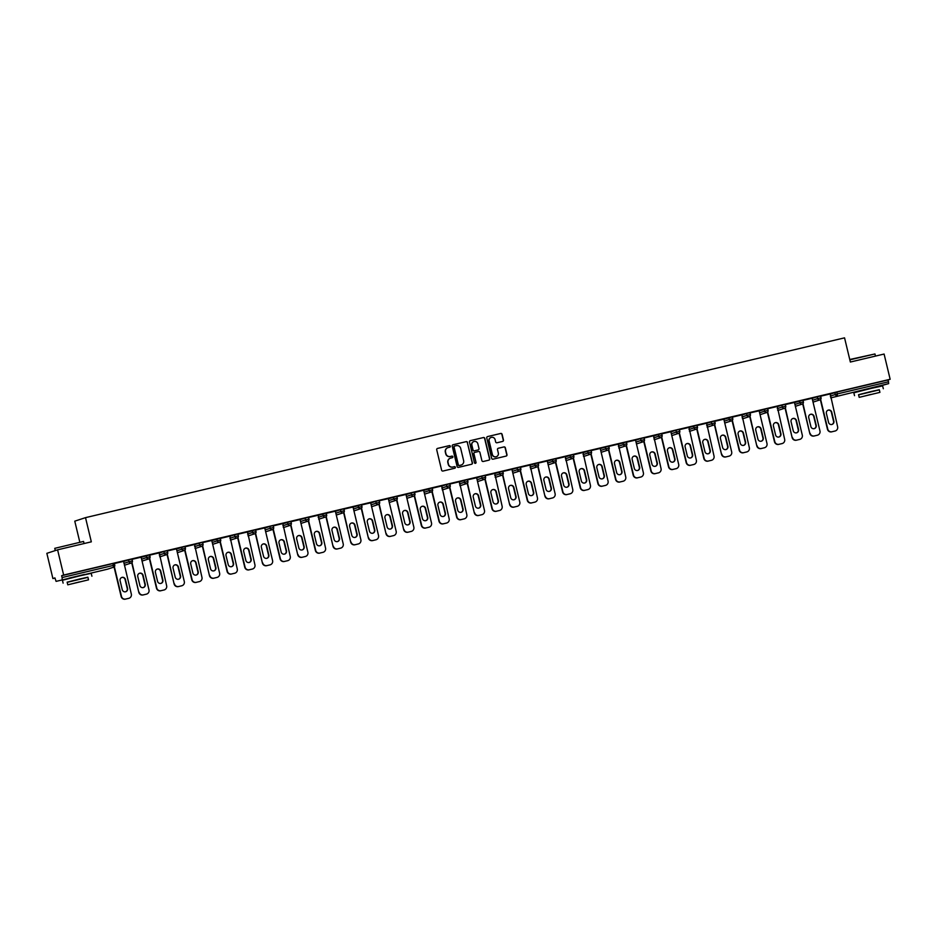 <?xml version="1.0" encoding="UTF-8"?>
<svg xmlns="http://www.w3.org/2000/svg" width="937" height="937" viewBox="0 0 937 937"><rect width="100%" height="100%" fill="white"/><g stroke="black" fill="none" stroke-linecap="round" stroke-linejoin="round"><path stroke-width="1.41" d="M450.334 446.223A0.82 0.796 71.9 0 0 449.362 445.614L437.567 448.413A1.16 1.136 71.9 0 0 436.724 449.807L441.608 470.163A1.16 1.136 71.9 0 0 442.99 471.03L454.796 468.231A0.82 0.796 71.9 0 0 455.382 467.258A0.82 0.796 71.9 0 0 454.41 466.649L452.887 467.013A3.725 3.654 71.9 0 1 448.46 464.237L448.062 462.538A3.725 3.654 71.9 0 1 450.744 458.076L452.266 457.713A0.82 0.796 71.9 0 0 452.864 456.741A0.82 0.796 71.9 0 0 451.892 456.132L450.357 456.495A3.725 3.654 71.9 0 1 445.942 453.719L445.532 452.021A3.725 3.654 71.9 0 1 448.214 447.558L449.748 447.207A0.82 0.796 71.9 0 0 450.334 446.223M449.69 447.218A0.82 0.796 71.9 0 0 449.151 445.684L437.368 448.483M454.738 468.242A0.82 0.796 71.9 0 0 454.199 466.72L452.887 467.013M452.22 457.724A0.82 0.796 71.9 0 0 451.681 456.202L450.357 456.495M875.943 386.946L860.271 390.706M84.529 574.416L68.858 578.176M502.642 441.421A1.16 1.136 71.9 0 0 503.474 440.027L502.103 434.323A1.16 1.136 71.9 0 0 500.721 433.456L487.615 436.56A1.16 1.136 71.9 0 0 486.772 437.954L491.656 458.31A1.16 1.136 71.9 0 0 493.038 459.177L506.156 456.073A1.16 1.136 71.9 0 0 506.987 454.679L505.336 447.781A1.16 1.136 71.9 0 0 503.954 446.914L498.343 448.237A1.16 1.136 71.9 0 0 497.5 449.631L498.32 453.051A3.116 3.057 71.9 0 1 496.317 456.717A3.116 3.057 71.9 0 1 492.382 454.457L489.161 441.058A3.116 3.057 71.9 0 1 491.164 437.403A3.116 3.057 71.9 0 1 495.111 439.652L495.638 441.889A1.16 1.136 71.9 0 0 497.032 442.756L502.642 441.421A1.16 1.136 71.9 0 0 503.263 440.097L501.892 434.393A1.16 1.136 71.9 0 0 500.51 433.526L487.615 436.56M107.368 569.227A1.78 1.78 0 0 0 107.509 569.192A1.78 1.745 71.9 0 1 107.368 569.227L56.091 581.373L54.92 577.906L52.905 578.562L46.85 553.334L57.59 549.82L91.322 541.832L85.513 517.646L844.553 337.847L850.363 362.033L884.095 354.045L890.15 379.274L63.646 575.049L61.643 575.705L62.088 577.555L113.354 565.409L112.92 563.559L61.643 575.705M57.59 549.82L63.646 575.049M467.551 442.51A1.16 1.136 71.9 0 0 466.169 441.643L453.063 444.747A1.16 1.136 71.9 0 0 452.22 446.141L457.104 466.485A1.16 1.136 71.9 0 0 458.486 467.364L471.604 464.248A1.16 1.136 71.9 0 0 472.435 462.855L467.34 442.58A1.16 1.136 71.9 0 0 465.958 441.714L453.063 444.747M470.339 440.648L483.445 437.544A1.16 1.136 71.9 0 1 484.827 438.411L489.711 458.767A1.16 1.136 71.9 0 1 488.88 460.161L483.269 461.484A1.16 1.136 71.9 0 1 481.887 460.617L479.896 452.372A1.16 1.136 71.9 0 0 478.514 451.505L474.801 452.384A1.16 1.136 71.9 0 0 473.958 453.777L476.019 462.374A0.82 0.796 71.9 0 1 475.492 463.323A0.82 0.796 71.9 0 1 474.462 462.737L469.496 442.041A1.16 1.136 71.9 0 1 470.339 440.648L470.163 440.706M85.513 517.646L74.773 521.159L79.739 541.832M62.182 579.382L62.088 577.555M890.15 379.274L888.135 379.93L888.674 383.608L875.99 387.157L882.595 385.599M54.955 578.082L52.905 578.562M125.371 599.153A3.549 3.49 -108.1 0 1 121.154 596.506L121.47 596.4A3.549 3.49 71.9 0 0 125.699 599.048L128.756 598.333A3.549 3.49 71.9 0 0 131.321 594.07L123.59 561.322M123.602 561.345L114.384 563.5M829.807 394.231L836.87 392.076L837.315 393.915L888.581 381.769M888.135 379.93L836.87 392.076M112.92 563.559L114.326 563.254L114.736 565.093M817.193 396.761L820.613 395.953L821.023 397.803A1.78 1.745 71.9 0 1 819.887 399.9A1.78 1.78 0 0 0 821.058 397.792L817.626 398.612L817.193 396.761L812.145 398.412M794.494 402.594L802.962 400.134L803.372 401.973A1.78 1.745 71.9 0 1 802.224 404.081A1.78 1.78 0 0 0 803.396 401.973L803.372 401.985M781.88 405.135L785.3 404.315L785.71 406.166A1.78 1.745 71.9 0 1 784.562 408.263A1.78 1.78 0 0 0 785.745 406.154L782.313 406.974L781.88 405.135L776.832 406.775M759.181 410.956L767.649 408.497L768.047 410.336A1.78 1.745 71.9 0 1 766.911 412.444A1.78 1.78 0 0 0 768.082 410.336L768.059 410.347M746.555 413.498L749.987 412.678L750.396 414.529A1.78 1.745 71.9 0 1 749.249 416.625A1.78 1.78 0 0 0 750.432 414.517L747 415.337L746.555 413.498L741.518 415.15M723.856 419.331L732.324 416.86L732.734 418.71A1.78 1.745 71.9 0 1 731.598 420.807A1.78 1.78 0 0 0 732.769 418.698L732.746 418.722M711.242 421.861L714.673 421.041L715.083 422.903A1.78 1.745 71.9 0 1 713.935 424.988A1.78 1.78 0 0 0 715.118 422.892L711.687 423.7L711.242 421.861L706.205 423.512M688.543 427.694L697.011 425.222L697.421 427.073A1.78 1.745 71.9 0 1 696.285 429.169A1.78 1.78 0 0 0 697.456 427.073L697.421 427.085M675.928 430.224L679.36 429.404L679.77 431.266A1.78 1.745 71.9 0 1 678.622 433.351A1.78 1.78 0 0 0 679.793 431.254L676.373 432.074L675.928 430.224L670.892 431.875M653.23 436.056L661.698 433.597L662.108 435.436M640.615 438.586L644.047 437.778L644.457 439.629A1.78 1.745 71.9 0 1 643.309 441.725A1.78 1.78 0 0 0 644.48 439.617L641.06 440.437L640.615 438.586L635.579 440.238M617.916 444.419L626.384 441.959L626.794 443.798A1.78 1.745 71.9 0 1 625.647 445.907A1.78 1.78 0 0 0 626.83 443.798L626.794 443.81M600.254 448.6L608.722 446.141L609.132 447.98M582.603 452.794L591.071 450.322L591.481 452.173A1.78 1.745 71.9 0 1 590.333 454.269A1.78 1.78 0 0 0 591.516 452.161L591.481 452.173M564.941 456.975L573.409 454.504L573.819 456.354A1.78 1.745 71.9 0 1 572.683 458.451A1.78 1.78 0 0 0 573.854 456.342L573.819 456.366M547.29 461.156L555.758 458.685L556.168 460.535A1.78 1.745 71.9 0 1 555.02 462.632A1.78 1.78 0 0 0 556.203 460.535L556.168 460.547M529.628 465.338L538.096 462.866L538.506 464.717M517.013 467.868L520.445 467.048L520.855 468.91A1.78 1.745 71.9 0 1 519.707 470.995A1.78 1.78 0 0 0 520.878 468.898L517.458 469.718L517.013 467.868L511.977 469.519M494.314 473.7L502.782 471.241L503.192 473.08A1.78 1.745 71.9 0 1 502.045 475.188A1.78 1.78 0 0 0 503.228 473.08L503.192 473.091M481.7 476.23L485.12 475.422L485.542 477.273A1.78 1.745 71.9 0 1 484.394 479.369A1.78 1.78 0 0 0 485.565 477.261L482.145 478.081L481.7 476.23L476.652 477.882M459.001 482.063L467.469 479.603L467.879 481.442A1.78 1.745 71.9 0 1 466.731 483.551A1.78 1.78 0 0 0 467.914 481.442L467.879 481.454M446.387 484.605L449.807 483.785L450.228 485.635A1.78 1.745 71.9 0 1 449.081 487.732A1.78 1.78 0 0 0 450.252 485.624L446.832 486.444L446.387 484.605L441.339 486.244M423.688 490.438L432.156 487.966L432.566 489.817A1.78 1.745 71.9 0 1 431.418 491.913A1.78 1.78 0 0 0 432.601 489.805L432.566 489.817M411.074 492.967L414.494 492.148L414.904 494.01A1.78 1.745 71.9 0 1 413.767 496.095A1.78 1.78 0 0 0 414.939 493.986L411.507 494.806L411.074 492.967L406.026 494.619M388.375 498.8L396.843 496.329L397.253 498.179A1.78 1.745 71.9 0 1 396.105 500.276A1.78 1.78 0 0 0 397.276 498.179L397.253 498.191M375.76 501.33L379.18 500.51L379.59 502.373A1.78 1.745 71.9 0 1 378.443 504.457A1.78 1.78 0 0 0 379.626 502.361L376.194 503.169L375.76 501.33L370.712 502.982M353.062 507.163L361.53 504.692L361.928 506.542A1.78 1.745 71.9 0 1 360.792 508.639A1.78 1.78 0 0 0 361.963 506.542L361.94 506.554M340.436 509.693L343.867 508.873L344.277 510.735A1.78 1.745 71.9 0 1 343.129 512.832A1.78 1.78 0 0 0 344.312 510.724L340.881 511.543L340.436 509.693L335.399 511.344M317.737 515.526L326.205 513.066L326.615 514.905M305.122 518.056L308.554 517.247L308.964 519.098A1.78 1.745 71.9 0 1 307.816 521.195A1.78 1.78 0 0 0 308.999 519.086L305.567 519.906L305.122 518.056L300.086 519.707M282.424 523.888L290.892 521.429L291.302 523.268A1.78 1.745 71.9 0 1 290.165 525.376A1.78 1.78 0 0 0 291.337 523.268L291.302 523.279M269.809 526.43L273.241 525.61L273.651 527.461A1.78 1.745 71.9 0 1 272.503 529.557A1.78 1.78 0 0 0 273.674 527.449L270.254 528.269L269.809 526.43L264.773 528.081M247.11 532.263L255.578 529.792L255.988 531.642A1.78 1.745 71.9 0 1 254.852 533.739A1.78 1.78 0 0 0 256.024 531.63L255.988 531.642M234.496 534.793L237.928 533.973L238.338 535.835A1.78 1.745 71.9 0 1 237.19 537.92A1.78 1.78 0 0 0 238.361 535.823L234.941 536.632L234.496 534.793L229.46 536.444M211.797 540.626L220.265 538.154L220.675 540.005A1.78 1.745 71.9 0 1 219.527 542.101A1.78 1.78 0 0 0 220.71 540.005L220.675 540.017M199.183 543.155L202.603 542.336L203.024 544.198A1.78 1.745 71.9 0 1 201.877 546.283A1.78 1.78 0 0 0 203.048 544.186L199.628 544.994L199.183 543.155L194.135 544.807M176.484 548.988L184.952 546.517L185.362 548.368A1.78 1.745 71.9 0 1 184.214 550.464A1.78 1.78 0 0 0 185.397 548.368L185.362 548.379M163.87 551.518L167.29 550.71L167.7 552.561A1.78 1.745 71.9 0 1 166.563 554.657A1.78 1.78 0 0 0 167.735 552.549L164.315 553.369L163.87 551.518L158.821 553.17M141.171 557.351L149.639 554.891L150.049 556.73A1.78 1.745 71.9 0 1 148.901 558.839A1.78 1.78 0 0 0 150.084 556.73L150.049 556.742M128.556 559.893L131.976 559.073L132.386 560.923A1.78 1.745 71.9 0 1 131.25 563.02A1.78 1.78 0 0 0 132.422 560.912L128.99 561.731L128.556 559.893L123.508 561.532M141.136 557.199L132.035 559.319M160.695 590.79A3.549 3.49 -108.1 0 1 156.467 588.143L156.784 588.038A3.549 3.49 71.9 0 0 161.012 590.685L164.069 589.959A3.549 3.49 71.9 0 0 166.634 585.707L159.231 552.877L149.697 555.137M176.449 548.836L167.348 550.956M196.009 582.427A3.549 3.49 -108.1 0 1 191.78 579.78L192.097 579.675A3.549 3.49 71.9 0 0 196.325 582.322L199.382 581.596A3.549 3.49 71.9 0 0 201.947 577.333L194.545 544.514L185.011 546.775M211.762 540.462L202.673 542.593M231.322 574.065A3.549 3.49 -108.1 0 1 227.094 571.406L227.422 571.301A3.549 3.49 71.9 0 0 231.638 573.959L234.695 573.233A3.549 3.49 71.9 0 0 237.26 568.97L229.858 536.151L220.324 538.412M248.973 569.883A3.549 3.49 -108.1 0 1 244.756 567.225L245.072 567.119A3.549 3.49 71.9 0 0 249.301 569.778L252.358 569.052A3.549 3.49 71.9 0 0 254.923 564.788L247.52 531.97L237.986 534.231M264.726 527.918L255.637 530.037M284.298 561.509A3.549 3.49 -108.1 0 1 280.069 558.862L280.386 558.757A3.549 3.49 71.9 0 0 284.614 561.404L287.671 560.689A3.549 3.49 71.9 0 0 290.236 556.426L282.833 523.596L273.299 525.856M300.051 519.555L290.95 521.675M319.611 553.146A3.549 3.49 -108.1 0 1 315.382 550.499L315.699 550.394A3.549 3.49 71.9 0 0 319.927 553.041L322.984 552.315A3.549 3.49 71.9 0 0 325.549 548.063L318.147 515.233L308.613 517.493M335.364 511.192L326.275 513.312M353.015 507.011L343.926 509.131M370.677 502.818L361.588 504.949M388.328 498.636L379.239 500.768M405.99 494.455L396.901 496.587M423.653 490.274L414.552 492.405M443.213 523.865A3.549 3.49 -108.1 0 1 438.984 521.218L439.301 521.113A3.549 3.49 71.9 0 0 443.529 523.76L446.586 523.045A3.549 3.49 71.9 0 0 449.151 518.782L441.749 485.963L432.215 488.212M460.863 519.684A3.549 3.49 -108.1 0 1 456.635 517.037L456.963 516.931A3.549 3.49 71.9 0 0 461.191 519.578L464.248 518.852A3.549 3.49 71.9 0 0 466.813 514.6L459.411 481.77L449.865 484.031M476.617 477.729L467.528 479.849M496.177 511.321A3.549 3.49 -108.1 0 1 491.96 508.674L492.276 508.568A3.549 3.49 71.9 0 0 496.505 511.215L499.562 510.489A3.549 3.49 71.9 0 0 502.127 506.238L494.724 473.408L485.19 475.668M511.93 469.367L502.841 471.487M531.49 502.958A3.549 3.49 -108.1 0 1 527.273 500.299L527.59 500.194A3.549 3.49 71.9 0 0 531.818 502.853L534.875 502.127A3.549 3.49 71.9 0 0 537.44 497.863L530.037 465.045L520.503 467.305M547.255 460.992L538.154 463.124M566.815 494.595A3.549 3.49 -108.1 0 1 562.587 491.937L562.903 491.831A3.549 3.49 71.9 0 0 567.131 494.49L570.188 493.764A3.549 3.49 71.9 0 0 572.753 489.501L565.351 456.682L555.817 458.943M584.465 490.414A3.549 3.49 -108.1 0 1 580.237 487.755L580.565 487.65A3.549 3.49 71.9 0 0 584.793 490.309L587.85 489.582A3.549 3.49 71.9 0 0 590.415 485.319L583.013 452.501L573.467 454.761M600.219 448.448L591.13 450.568M619.779 482.04A3.549 3.49 -108.1 0 1 615.562 479.393L615.878 479.287A3.549 3.49 71.9 0 0 620.107 481.934L623.164 481.22A3.549 3.49 71.9 0 0 625.729 476.956L618.326 444.126L608.792 446.387M635.532 440.085L626.443 442.205M655.092 473.677A3.549 3.49 -108.1 0 1 650.875 471.03L651.192 470.924A3.549 3.49 71.9 0 0 655.42 473.572L658.477 472.845A3.549 3.49 71.9 0 0 661.042 468.594L653.639 435.764L644.106 438.024M670.845 431.723L661.756 433.843M690.417 465.314A3.549 3.49 -108.1 0 1 686.189 462.655L686.505 462.55A3.549 3.49 71.9 0 0 690.733 465.209L693.79 464.483A3.549 3.49 71.9 0 0 696.355 460.219L688.953 427.401L679.419 429.661M708.067 461.133A3.549 3.49 -108.1 0 1 703.839 458.474L704.167 458.369A3.549 3.49 71.9 0 0 708.395 461.027L711.452 460.301A3.549 3.49 71.9 0 0 714.017 456.038L706.615 423.219L697.069 425.48M723.821 419.167L714.732 421.299M743.381 452.77A3.549 3.49 -108.1 0 1 739.152 450.111L739.48 450.006A3.549 3.49 71.9 0 0 743.709 452.665L746.766 451.939A3.549 3.49 71.9 0 0 749.331 447.675L741.928 414.857L732.394 417.117M759.134 410.804L750.045 412.924M778.694 444.396A3.549 3.49 -108.1 0 1 774.477 441.749L774.794 441.643A3.549 3.49 71.9 0 0 779.022 444.29L782.079 443.576A3.549 3.49 71.9 0 0 784.644 439.312L777.241 406.482L767.708 408.743M794.447 402.442L785.358 404.561M812.11 398.26L803.021 400.38M831.669 431.852A3.549 3.49 -108.1 0 1 827.441 429.205L827.769 429.099A3.549 3.49 71.9 0 0 831.997 431.746L835.043 431.02A3.549 3.49 71.9 0 0 837.619 426.757L830.217 393.938L820.671 396.199M447.827 447.687A3.725 3.654 71.9 0 0 445.321 452.091L445.532 452.021M450.147 456.565A3.725 3.654 71.9 0 1 445.719 453.789L445.321 452.091M450.346 458.193A3.725 3.654 71.9 0 0 447.839 462.609L448.062 462.538M452.676 467.083A3.725 3.654 71.9 0 1 448.249 464.307L447.839 462.609M471.58 464.26A1.16 1.136 71.9 0 0 472.225 462.925L467.34 442.58M454.668 446.035A0.82 0.796 71.9 0 0 454.07 447.008L458.369 464.881A0.82 0.796 71.9 0 0 459.329 465.49L460.945 465.103A3.725 3.654 71.9 0 0 463.628 460.641L460.699 448.436A3.725 3.654 71.9 0 0 456.272 445.661L454.668 446.035M454.539 446.082L454.445 446.106A0.82 0.796 71.9 0 0 453.859 447.078L454.07 447.008M461.121 465.057A3.725 3.654 71.9 0 1 460.723 465.174L459.118 465.56A0.82 0.796 71.9 0 1 458.146 464.951L453.859 447.078M470.14 440.718L483.445 437.544M488.856 460.161A1.16 1.136 71.9 0 0 489.501 458.837L484.616 438.481A1.16 1.136 71.9 0 0 483.234 437.614M474.579 452.454A1.16 1.136 71.9 0 0 473.747 453.848L476.019 462.374M475.387 463.358A0.82 0.796 71.9 0 0 475.809 462.445M477.847 443.798A3.116 3.057 71.9 0 0 473.911 441.55A3.116 3.057 71.9 0 0 471.897 445.216L473.033 449.936A1.16 1.136 71.9 0 0 474.415 450.802L478.139 449.912A1.16 1.136 71.9 0 0 478.983 448.518L477.847 443.798M473.794 441.585A3.116 3.057 71.9 0 0 471.686 445.286L471.897 445.216M478.104 449.924A1.16 1.136 71.9 0 1 477.929 449.983L474.204 450.873A1.16 1.136 71.9 0 1 472.822 450.006L471.686 445.286M491.058 437.438A3.116 3.057 71.9 0 0 488.95 441.128L489.161 441.058M496.212 456.741A3.116 3.057 71.9 0 1 492.171 454.527L488.95 441.128M506.132 456.073A1.16 1.136 71.9 0 0 506.776 454.75L505.125 447.851A1.16 1.136 71.9 0 0 503.743 446.984L498.144 448.308M121.154 596.506L114.056 566.967M129.025 598.251L128.709 598.356A3.549 3.49 -108.1 0 1 128.428 598.438M121.74 577.497A2.788 2.729 -108.1 0 1 125.101 579.558L127.256 588.541A2.788 2.729 -108.1 0 1 125.617 591.762M121.47 596.4L114.349 566.709M128.756 598.333L125.699 599.048M120.1 580.717A2.788 2.729 -108.1 0 1 121.892 577.438A2.788 2.729 -108.1 0 1 125.417 579.453L127.573 588.436A2.788 2.729 -108.1 0 1 125.781 591.715A2.788 2.729 -108.1 0 1 122.255 589.701L120.1 580.717M143.033 594.972L146.406 594.14L143.033 594.972A3.549 3.49 -108.1 0 1 138.805 592.325L131.719 562.786M146.406 594.14A3.549 3.49 71.9 0 0 146.687 594.07L146.359 594.175A3.549 3.49 -108.1 0 1 146.09 594.245M139.39 573.315A2.788 2.729 -108.1 0 1 142.752 575.377L144.907 584.36A2.788 2.729 -108.1 0 1 143.279 587.581M138.805 592.325L132 562.528M139.133 592.219A3.549 3.49 71.9 0 0 143.361 594.866M146.687 594.07A3.549 3.49 71.9 0 0 148.983 589.888L141.124 557.175M137.762 576.536A2.788 2.729 -108.1 0 1 139.554 573.257A2.788 2.729 -108.1 0 1 143.08 575.271L145.235 584.255A2.788 2.729 -108.1 0 1 143.443 587.534A2.788 2.729 -108.1 0 1 139.918 585.52L137.762 576.536M156.467 588.143L149.37 558.604M164.35 589.888L164.022 589.994A3.549 3.49 -108.1 0 1 163.752 590.064M157.053 569.134A2.788 2.729 -108.1 0 1 160.414 571.195L162.57 580.179A2.788 2.729 -108.1 0 1 160.93 583.4M156.784 588.038L149.662 558.347M164.069 589.959L161.012 590.685M155.413 572.355A2.788 2.729 -108.1 0 1 157.205 569.075A2.788 2.729 -108.1 0 1 160.731 571.09L162.897 580.073A2.788 2.729 -108.1 0 1 161.094 583.353A2.788 2.729 -108.1 0 1 157.568 581.338L155.413 572.355M178.346 586.609L181.731 585.777L178.346 586.609A3.549 3.49 -108.1 0 1 174.118 583.962L167.032 554.411M181.731 585.777A3.549 3.49 71.9 0 0 182.001 585.707L181.684 585.812A3.549 3.49 -108.1 0 1 181.403 585.883M174.704 564.952A2.788 2.729 -108.1 0 1 178.065 567.014L180.232 575.997A2.788 2.729 -108.1 0 1 178.592 579.218M174.118 583.962L167.313 554.165M174.446 583.856A3.549 3.49 71.9 0 0 178.674 586.503M182.001 585.707A3.549 3.49 71.9 0 0 184.296 581.514L176.437 548.801M173.076 568.173A2.788 2.729 -108.1 0 1 174.868 564.894A2.788 2.729 -108.1 0 1 178.393 566.908L180.548 575.892A2.788 2.729 -108.1 0 1 178.756 579.171A2.788 2.729 -108.1 0 1 175.231 577.157L173.076 568.173M191.78 579.78L184.683 550.23M199.663 581.514L199.335 581.619A3.549 3.49 -108.1 0 1 199.066 581.701M192.366 560.771A2.788 2.729 -108.1 0 1 195.728 562.832L197.883 571.816A2.788 2.729 -108.1 0 1 196.255 575.037M192.097 579.675L184.976 549.984M199.382 581.596L196.325 582.322M190.726 563.98A2.788 2.729 -108.1 0 1 192.518 560.713A2.788 2.729 -108.1 0 1 196.044 562.727L198.211 571.711A2.788 2.729 -108.1 0 1 196.407 574.99A2.788 2.729 -108.1 0 1 192.881 572.975L190.726 563.98M213.659 578.246L217.044 577.415L213.659 578.246A3.549 3.49 -108.1 0 1 209.443 575.587L202.345 546.048M217.044 577.415A3.549 3.49 71.9 0 0 217.314 577.333L216.997 577.438A3.549 3.49 -108.1 0 1 216.716 577.52M210.017 556.59A2.788 2.729 -108.1 0 1 213.39 558.651L215.545 567.635A2.788 2.729 -108.1 0 1 213.905 570.856M209.443 575.587L202.638 545.803M209.759 575.482A3.549 3.49 71.9 0 0 213.987 578.141M217.314 577.333A3.549 3.49 71.9 0 0 219.609 573.151L211.75 540.438M208.389 559.799A2.788 2.729 -108.1 0 1 210.181 556.531A2.788 2.729 -108.1 0 1 213.706 558.546L215.861 567.529A2.788 2.729 -108.1 0 1 214.069 570.809A2.788 2.729 -108.1 0 1 210.544 568.782L208.389 559.799M54.756 548.344L83.557 541.434L54.756 548.344L55.295 550.581M87.914 577.344L67.183 582.322M91.908 576.22L91.217 573.339L79.504 575.915L62.416 580.261L63.107 583.142M67.78 584.817L67.136 582.17L79.446 579.043L87.879 577.192L88.511 579.839L67.78 584.817L88.511 579.839M79.387 581.924L71.458 583.938L79.387 581.924M849.754 359.503L874.971 353.963L849.836 359.843M879.328 389.874L858.585 394.852M883.322 388.75L882.631 385.88L870.918 388.457L853.83 392.79L854.521 395.672M859.194 397.347L858.55 394.7L870.86 391.584L879.293 389.722L879.925 392.369L859.194 397.347L879.925 392.369M870.801 394.454L862.872 396.468L870.801 394.454M227.094 571.406L220.008 541.867M234.976 573.151L234.648 573.257A3.549 3.49 -108.1 0 1 234.379 573.339M227.679 552.397A2.788 2.729 -108.1 0 1 231.041 554.47L233.196 563.453A2.788 2.729 -108.1 0 1 231.568 566.674M227.422 571.301L220.289 541.621M234.695 573.233L231.638 573.959M226.04 555.618A2.788 2.729 -108.1 0 1 227.843 552.338A2.788 2.729 -108.1 0 1 231.369 554.364L233.524 563.348A2.788 2.729 -108.1 0 1 231.732 566.616A2.788 2.729 -108.1 0 1 228.206 564.601L226.04 555.618M244.756 567.225L237.658 537.686M252.627 568.97L252.311 569.075A3.549 3.49 -108.1 0 1 252.03 569.157M245.342 548.215A2.788 2.729 -108.1 0 1 248.703 550.288L250.858 559.272A2.788 2.729 -108.1 0 1 249.219 562.481M245.072 567.119L237.951 537.428M252.358 569.052L249.301 569.778M243.702 551.436A2.788 2.729 -108.1 0 1 245.494 548.157A2.788 2.729 -108.1 0 1 249.019 550.183L251.175 559.166A2.788 2.729 -108.1 0 1 249.383 562.434A2.788 2.729 -108.1 0 1 245.857 560.42L243.702 551.436M266.635 565.69L270.008 564.87L266.635 565.69A3.549 3.49 -108.1 0 1 262.407 563.043L255.321 533.504M270.008 564.87A3.549 3.49 71.9 0 0 270.289 564.788L269.961 564.894A3.549 3.49 -108.1 0 1 269.692 564.976M262.992 544.034A2.788 2.729 -108.1 0 1 266.354 546.095L268.509 555.091A2.788 2.729 -108.1 0 1 266.881 558.3M262.407 563.043L255.602 533.247M262.735 562.938A3.549 3.49 71.9 0 0 266.951 565.585M270.289 564.788A3.549 3.49 71.9 0 0 272.585 560.607L264.726 527.894M261.364 547.255A2.788 2.729 -108.1 0 1 263.156 543.975A2.788 2.729 -108.1 0 1 266.682 545.99L268.837 554.985A2.788 2.729 -108.1 0 1 267.045 558.253A2.788 2.729 -108.1 0 1 263.52 556.238L261.364 547.255M280.069 558.862L272.972 529.323M287.952 560.607L287.624 560.713A3.549 3.49 -108.1 0 1 287.343 560.794M280.655 539.853A2.788 2.729 -108.1 0 1 284.016 541.914L286.172 550.897A2.788 2.729 -108.1 0 1 284.532 554.118M280.386 558.757L273.264 529.065M287.671 560.689L284.614 561.404M279.015 543.073A2.788 2.729 -108.1 0 1 280.807 539.794A2.788 2.729 -108.1 0 1 284.333 541.809L286.488 550.792A2.788 2.729 -108.1 0 1 284.696 554.072A2.788 2.729 -108.1 0 1 281.17 552.057L279.015 543.073M301.948 557.328L305.333 556.496L301.948 557.328A3.549 3.49 -108.1 0 1 297.72 554.681L290.634 525.142M305.333 556.496A3.549 3.49 71.9 0 0 305.603 556.426L305.286 556.531A3.549 3.49 -108.1 0 1 305.005 556.601M298.306 535.671A2.788 2.729 -108.1 0 1 301.667 537.733L303.834 546.716A2.788 2.729 -108.1 0 1 302.194 549.937M297.72 554.681L290.915 524.884M298.048 554.575A3.549 3.49 71.9 0 0 302.276 557.222M305.603 556.426A3.549 3.49 71.9 0 0 307.898 552.244L300.039 519.531M296.678 538.892A2.788 2.729 -108.1 0 1 298.47 535.613A2.788 2.729 -108.1 0 1 301.995 537.627L304.15 546.611A2.788 2.729 -108.1 0 1 302.358 549.89A2.788 2.729 -108.1 0 1 298.833 547.876L296.678 538.892M315.382 550.499L308.285 520.96M323.265 552.244L322.937 552.35A3.549 3.49 -108.1 0 1 322.668 552.42M315.968 531.49A2.788 2.729 -108.1 0 1 319.33 533.551L321.485 542.535A2.788 2.729 -108.1 0 1 319.857 545.756M315.699 550.394L308.578 520.703M322.984 552.315L319.927 553.041M314.328 534.711A2.788 2.729 -108.1 0 1 316.12 531.431A2.788 2.729 -108.1 0 1 319.646 533.446L321.813 542.429A2.788 2.729 -108.1 0 1 320.009 545.709A2.788 2.729 -108.1 0 1 316.483 543.694L314.328 534.711M337.261 548.965L340.646 548.133L337.261 548.965A3.549 3.49 -108.1 0 1 333.033 546.318L325.947 516.767M340.646 548.133A3.549 3.49 71.9 0 0 340.916 548.063L340.599 548.168A3.549 3.49 -108.1 0 1 340.318 548.239M333.619 527.308A2.788 2.729 -108.1 0 1 336.98 529.37L339.147 538.353A2.788 2.729 -108.1 0 1 337.507 541.574M333.033 546.318L326.228 516.521M333.361 546.212A3.549 3.49 71.9 0 0 337.589 548.859M340.916 548.063A3.549 3.49 71.9 0 0 343.211 543.882L335.352 511.157M331.991 530.529A2.788 2.729 -108.1 0 1 333.783 527.25A2.788 2.729 -108.1 0 1 337.308 529.264L339.463 538.248A2.788 2.729 -108.1 0 1 337.671 541.527A2.788 2.729 -108.1 0 1 334.146 539.513L331.991 530.529M354.924 544.784L358.297 543.952L354.924 544.784A3.549 3.49 -108.1 0 1 350.696 542.136L343.61 512.586M358.297 543.952A3.549 3.49 71.9 0 0 358.578 543.882L358.25 543.987A3.549 3.49 -108.1 0 1 357.981 544.057M351.281 523.127A2.788 2.729 -108.1 0 1 354.643 525.188L356.798 534.172A2.788 2.729 -108.1 0 1 355.17 537.393M350.696 542.136L343.891 512.34M351.024 542.031A3.549 3.49 71.9 0 0 355.24 544.678M358.578 543.882A3.549 3.49 71.9 0 0 360.862 539.689L353.015 506.976M349.642 526.336A2.788 2.729 -108.1 0 1 351.445 523.069A2.788 2.729 -108.1 0 1 354.971 525.083L357.126 534.067A2.788 2.729 -108.1 0 1 355.334 537.346A2.788 2.729 -108.1 0 1 351.808 535.332L349.642 526.336M372.575 540.602L375.96 539.771L372.575 540.602A3.549 3.49 -108.1 0 1 368.358 537.943L361.26 508.404M375.96 539.771A3.549 3.49 71.9 0 0 376.229 539.689L375.913 539.794A3.549 3.49 -108.1 0 1 375.632 539.876M368.932 518.946A2.788 2.729 -108.1 0 1 372.305 521.007L374.46 529.991A2.788 2.729 -108.1 0 1 372.821 533.212M368.358 537.943L361.553 508.159M368.674 537.838A3.549 3.49 71.9 0 0 372.903 540.497M376.229 539.689A3.549 3.49 71.9 0 0 378.525 535.507L370.665 502.794M367.304 522.155A2.788 2.729 -108.1 0 1 369.096 518.887A2.788 2.729 -108.1 0 1 372.621 520.902L374.777 529.885A2.788 2.729 -108.1 0 1 372.985 533.165A2.788 2.729 -108.1 0 1 369.459 531.138L367.304 522.155M390.237 536.421L393.61 535.589L390.237 536.421A3.549 3.49 -108.1 0 1 386.009 533.762L378.923 504.223M393.61 535.589A3.549 3.49 71.9 0 0 393.891 535.507L393.563 535.613A3.549 3.49 -108.1 0 1 393.294 535.695M386.594 514.753A2.788 2.729 -108.1 0 1 389.956 516.826L392.111 525.809A2.788 2.729 -108.1 0 1 390.483 529.03M386.009 533.762L379.204 503.977M386.337 533.657A3.549 3.49 71.9 0 0 390.553 536.315M393.891 535.507A3.549 3.49 71.9 0 0 396.175 531.326L388.328 498.613M384.955 517.974A2.788 2.729 -108.1 0 1 386.758 514.694A2.788 2.729 -108.1 0 1 390.284 516.72L392.439 525.704A2.788 2.729 -108.1 0 1 390.647 528.983A2.788 2.729 -108.1 0 1 387.122 526.957L384.955 517.974M407.888 532.239L411.273 531.408L407.888 532.239A3.549 3.49 -108.1 0 1 403.671 529.581L396.574 500.042M411.273 531.408A3.549 3.49 71.9 0 0 411.542 531.326L411.226 531.431A3.549 3.49 -108.1 0 1 410.945 531.513M404.257 510.571A2.788 2.729 -108.1 0 1 407.618 512.644L409.774 521.628A2.788 2.729 -108.1 0 1 408.134 524.837M403.671 529.581L396.866 499.784M403.988 529.475A3.549 3.49 71.9 0 0 408.216 532.134M411.542 531.326A3.549 3.49 71.9 0 0 413.838 527.144L405.979 494.431M402.617 513.792A2.788 2.729 -108.1 0 1 404.409 510.513A2.788 2.729 -108.1 0 1 407.935 512.539L410.09 521.522A2.788 2.729 -108.1 0 1 408.298 524.79A2.788 2.729 -108.1 0 1 404.772 522.776L402.617 513.792M425.55 528.058A3.549 3.49 -108.1 0 1 421.322 525.399L421.65 525.294A3.549 3.49 71.9 0 0 425.878 527.953L428.935 527.226A3.549 3.49 -108.1 0 1 428.607 527.332M421.322 525.399L414.236 495.86M421.908 506.39A2.788 2.729 -108.1 0 1 425.269 508.451L427.424 517.447A2.788 2.729 -108.1 0 1 425.796 520.656M421.65 525.294L414.517 495.603M428.888 527.25L429.205 527.144A3.549 3.49 71.9 0 1 428.935 527.226L425.878 527.953M429.205 527.144A3.549 3.49 71.9 0 0 431.5 522.963L423.641 490.25M420.28 509.611A2.788 2.729 -108.1 0 1 422.072 506.331A2.788 2.729 -108.1 0 1 425.597 508.346L427.752 517.341A2.788 2.729 -108.1 0 1 425.96 520.609A2.788 2.729 -108.1 0 1 422.435 518.594L420.28 509.611M438.984 521.218L431.887 491.679M446.867 522.963L446.539 523.069A3.549 3.49 -108.1 0 1 446.27 523.151M439.57 502.209A2.788 2.729 -108.1 0 1 442.932 504.27L445.087 513.253A2.788 2.729 -108.1 0 1 443.447 516.474M439.301 521.113L432.18 491.421M446.586 523.045L443.529 523.76M437.93 505.43A2.788 2.729 -108.1 0 1 439.722 502.15A2.788 2.729 -108.1 0 1 443.248 504.165L445.415 513.148A2.788 2.729 -108.1 0 1 443.611 516.428A2.788 2.729 -108.1 0 1 440.085 514.413L437.93 505.43M456.635 517.037L449.549 487.498M461.191 519.578L464.248 518.852A3.549 3.49 -108.1 0 1 463.92 518.957M457.221 498.027A2.788 2.729 -108.1 0 1 460.582 500.089L462.749 509.072A2.788 2.729 -108.1 0 1 461.109 512.293M456.963 516.931L449.83 487.24M455.593 501.248A2.788 2.729 -108.1 0 1 457.385 497.969A2.788 2.729 -108.1 0 1 460.91 499.983L463.065 508.967A2.788 2.729 -108.1 0 1 461.273 512.246A2.788 2.729 -108.1 0 1 457.748 510.232L455.593 501.248M478.526 515.502L481.899 514.671L478.526 515.502A3.549 3.49 -108.1 0 1 474.298 512.855L467.2 483.316M481.899 514.671A3.549 3.49 71.9 0 0 482.18 514.6L481.852 514.706A3.549 3.49 -108.1 0 1 481.583 514.776M474.883 493.846A2.788 2.729 -108.1 0 1 478.245 495.907L480.4 504.891A2.788 2.729 -108.1 0 1 478.772 508.112M474.298 512.855L467.493 483.059M474.626 512.75A3.549 3.49 71.9 0 0 478.842 515.397M482.18 514.6A3.549 3.49 71.9 0 0 484.464 510.419L476.617 477.694M473.244 497.067A2.788 2.729 -108.1 0 1 475.036 493.787A2.788 2.729 -108.1 0 1 478.573 495.802L480.728 504.785A2.788 2.729 -108.1 0 1 478.924 508.065A2.788 2.729 -108.1 0 1 475.399 506.05L473.244 497.067M491.96 508.674L484.862 479.123M499.831 510.419L499.515 510.524A3.549 3.49 -108.1 0 1 499.234 510.595M492.534 489.664A2.788 2.729 -108.1 0 1 495.907 491.726L498.062 500.709A2.788 2.729 -108.1 0 1 496.423 503.93M492.276 508.568L485.155 478.877M499.562 510.489L496.505 511.215M490.906 492.885A2.788 2.729 -108.1 0 1 492.698 489.606A2.788 2.729 -108.1 0 1 496.223 491.62L498.379 500.604A2.788 2.729 -108.1 0 1 496.587 503.883A2.788 2.729 -108.1 0 1 493.061 501.869L490.906 492.885M513.839 507.14L517.212 506.308L513.839 507.14A3.549 3.49 -108.1 0 1 509.611 504.493L502.525 474.942M517.212 506.308A3.549 3.49 71.9 0 0 517.493 506.238L517.165 506.343A3.549 3.49 -108.1 0 1 516.896 506.413M510.196 485.483A2.788 2.729 -108.1 0 1 513.558 487.545L515.713 496.528A2.788 2.729 -108.1 0 1 514.085 499.749M509.611 504.493L502.806 474.696M509.939 504.387A3.549 3.49 71.9 0 0 514.155 507.034M517.493 506.238A3.549 3.49 71.9 0 0 519.777 502.045L511.93 469.332M508.557 488.692A2.788 2.729 -108.1 0 1 510.36 485.425A2.788 2.729 -108.1 0 1 513.886 487.439L516.041 496.423A2.788 2.729 -108.1 0 1 514.249 499.702A2.788 2.729 -108.1 0 1 510.724 497.688L508.557 488.692M527.273 500.299L520.176 470.761M535.144 502.045L534.828 502.15A3.549 3.49 -108.1 0 1 534.547 502.232M527.859 481.302A2.788 2.729 -108.1 0 1 531.22 483.363L533.376 492.347A2.788 2.729 -108.1 0 1 531.736 495.568M527.59 500.194L520.468 470.515M534.875 502.127L531.818 502.853M526.219 484.511A2.788 2.729 -108.1 0 1 528.011 481.243A2.788 2.729 -108.1 0 1 531.537 483.258L533.692 492.241A2.788 2.729 -108.1 0 1 531.9 495.521A2.788 2.729 -108.1 0 1 528.374 493.506L526.219 484.511M549.152 498.777L552.525 497.945L549.152 498.777A3.549 3.49 -108.1 0 1 544.924 496.118L537.838 466.579M552.525 497.945A3.549 3.49 71.9 0 0 552.807 497.863L552.479 497.969A3.549 3.49 -108.1 0 1 552.209 498.051M545.51 477.109A2.788 2.729 -108.1 0 1 548.871 479.182L551.026 488.165A2.788 2.729 -108.1 0 1 549.398 491.386M544.924 496.118L538.119 466.333M545.252 496.013A3.549 3.49 71.9 0 0 549.48 498.671M552.807 497.863A3.549 3.49 71.9 0 0 555.102 493.682L547.243 460.969M543.882 480.33A2.788 2.729 -108.1 0 1 545.674 477.062A2.788 2.729 -108.1 0 1 549.199 479.076L551.354 488.06A2.788 2.729 -108.1 0 1 549.562 491.339A2.788 2.729 -108.1 0 1 546.037 489.313L543.882 480.33M562.587 491.937L555.489 462.398M570.469 493.682L570.141 493.787A3.549 3.49 -108.1 0 1 569.872 493.869M563.172 472.927A2.788 2.729 -108.1 0 1 566.534 475L568.689 483.984A2.788 2.729 -108.1 0 1 567.049 487.193M562.903 491.831L555.782 462.152M570.188 493.764L567.131 494.49M561.532 476.148A2.788 2.729 -108.1 0 1 563.324 472.869A2.788 2.729 -108.1 0 1 566.85 474.895L569.005 483.879A2.788 2.729 -108.1 0 1 567.213 487.146A2.788 2.729 -108.1 0 1 563.687 485.132L561.532 476.148M580.237 487.755L573.151 458.216M588.12 489.501L587.804 489.606A3.549 3.49 -108.1 0 1 587.522 489.688M580.823 468.746A2.788 2.729 -108.1 0 1 584.184 470.807L586.351 479.803A2.788 2.729 -108.1 0 1 584.711 483.012M580.565 487.65L573.432 457.959M587.85 489.582L584.793 490.309M579.195 471.967A2.788 2.729 -108.1 0 1 580.987 468.687A2.788 2.729 -108.1 0 1 584.512 470.702L586.667 479.697A2.788 2.729 -108.1 0 1 584.875 482.965A2.788 2.729 -108.1 0 1 581.35 480.95L579.195 471.967M602.128 486.221A3.549 3.49 -108.1 0 1 597.9 483.574L598.216 483.469A3.549 3.49 71.9 0 0 602.444 486.116L605.501 485.401A3.549 3.49 -108.1 0 1 605.185 485.507M597.9 483.574L590.802 454.035M598.485 464.565A2.788 2.729 -108.1 0 1 601.847 466.626L604.002 475.609A2.788 2.729 -108.1 0 1 602.374 478.83M598.216 483.469L591.095 453.777M605.454 485.425L605.782 485.319A3.549 3.49 71.9 0 1 605.501 485.401L602.444 486.116M605.782 485.319A3.549 3.49 71.9 0 0 608.066 481.138L600.219 448.425M596.846 467.786A2.788 2.729 -108.1 0 1 598.638 464.506A2.788 2.729 -108.1 0 1 602.163 466.521L604.33 475.504A2.788 2.729 -108.1 0 1 602.526 478.784A2.788 2.729 -108.1 0 1 599.001 476.769L596.846 467.786M615.562 479.393L608.464 449.854M623.433 481.138L623.117 481.243A3.549 3.49 -108.1 0 1 622.836 481.325M616.136 460.383A2.788 2.729 -108.1 0 1 619.498 462.445L621.664 471.428A2.788 2.729 -108.1 0 1 620.025 474.649M615.878 479.287L608.757 449.596M623.164 481.22L620.107 481.934M614.508 463.604A2.788 2.729 -108.1 0 1 616.3 460.325A2.788 2.729 -108.1 0 1 619.826 462.339L621.981 471.323A2.788 2.729 -108.1 0 1 620.189 474.602A2.788 2.729 -108.1 0 1 616.663 472.588L614.508 463.604M637.441 477.858A3.549 3.49 -108.1 0 1 633.213 475.211L633.541 475.106A3.549 3.49 71.9 0 0 637.757 477.753L640.814 477.027A3.549 3.49 -108.1 0 1 640.498 477.132M633.213 475.211L626.127 445.672M633.799 456.202A2.788 2.729 -108.1 0 1 637.16 458.263L639.315 467.247A2.788 2.729 -108.1 0 1 637.687 470.468M633.541 475.106L626.408 445.415M640.767 477.062L641.095 476.956A3.549 3.49 71.9 0 1 640.814 477.027L637.757 477.753M641.095 476.956A3.549 3.49 71.9 0 0 643.379 472.775L635.532 440.05M632.159 459.423A2.788 2.729 -108.1 0 1 633.962 456.143A2.788 2.729 -108.1 0 1 637.488 458.158L639.643 467.141A2.788 2.729 -108.1 0 1 637.851 470.421A2.788 2.729 -108.1 0 1 634.326 468.406L632.159 459.423M650.875 471.03L643.778 441.491M658.746 472.775L658.43 472.88A3.549 3.49 -108.1 0 1 658.149 472.951M651.461 452.021A2.788 2.729 -108.1 0 1 654.822 454.082L656.978 463.065A2.788 2.729 -108.1 0 1 655.338 466.286M651.192 470.924L644.07 441.233M658.477 472.845L655.42 473.572M649.821 455.241A2.788 2.729 -108.1 0 1 651.613 451.962A2.788 2.729 -108.1 0 1 655.139 453.976L657.294 462.96A2.788 2.729 -108.1 0 1 655.502 466.239A2.788 2.729 -108.1 0 1 651.976 464.225L649.821 455.241M672.754 469.496A3.549 3.49 -108.1 0 1 668.526 466.849L668.854 466.743A3.549 3.49 71.9 0 0 673.071 469.39L676.127 468.664A3.549 3.49 -108.1 0 1 675.811 468.769M668.526 466.849L661.44 437.298M669.112 447.839A2.788 2.729 -108.1 0 1 672.473 449.901L674.628 458.884A2.788 2.729 -108.1 0 1 673 462.105M668.854 466.743L661.721 437.052M676.081 468.699L676.409 468.594A3.549 3.49 71.9 0 1 676.127 468.664L673.071 469.39M676.409 468.594A3.549 3.49 71.9 0 0 678.693 464.401L670.845 431.688M667.484 451.048A2.788 2.729 -108.1 0 1 669.276 447.781A2.788 2.729 -108.1 0 1 672.801 449.795L674.956 458.779A2.788 2.729 -108.1 0 1 673.164 462.058A2.788 2.729 -108.1 0 1 669.639 460.044L667.484 451.048M686.189 462.655L679.091 433.117M694.059 464.401L693.743 464.506A3.549 3.49 -108.1 0 1 693.462 464.588M686.774 443.658A2.788 2.729 -108.1 0 1 690.136 445.719L692.291 454.703A2.788 2.729 -108.1 0 1 690.651 457.924M686.505 462.55L679.384 432.871M693.79 464.483L690.733 465.209M685.134 446.867A2.788 2.729 -108.1 0 1 686.926 443.599A2.788 2.729 -108.1 0 1 690.452 445.614L692.607 454.597A2.788 2.729 -108.1 0 1 690.815 457.877A2.788 2.729 -108.1 0 1 687.289 455.862L685.134 446.867M703.839 458.474L696.753 428.935M711.722 460.219L711.406 460.325A3.549 3.49 -108.1 0 1 711.124 460.407M704.425 439.465A2.788 2.729 -108.1 0 1 707.786 441.538L709.941 450.521A2.788 2.729 -108.1 0 1 708.313 453.742M704.167 458.369L697.034 428.689M711.452 460.301L708.395 461.027M702.797 442.686A2.788 2.729 -108.1 0 1 704.589 439.418A2.788 2.729 -108.1 0 1 708.114 441.432L710.269 450.416A2.788 2.729 -108.1 0 1 708.477 453.695A2.788 2.729 -108.1 0 1 704.952 451.669L702.797 442.686M725.73 456.951L729.103 456.12L725.73 456.951A3.549 3.49 -108.1 0 1 721.502 454.293L714.404 424.754M729.103 456.12A3.549 3.49 71.9 0 0 729.384 456.038L729.056 456.143A3.549 3.49 -108.1 0 1 728.787 456.225M722.087 435.283A2.788 2.729 -108.1 0 1 725.449 437.356L727.604 446.34A2.788 2.729 -108.1 0 1 725.964 449.561M721.502 454.293L714.697 424.508M721.818 454.187A3.549 3.49 71.9 0 0 726.046 456.846M729.384 456.038A3.549 3.49 71.9 0 0 731.668 451.857L723.821 419.144M720.448 438.504A2.788 2.729 -108.1 0 1 722.24 435.225A2.788 2.729 -108.1 0 1 725.765 437.251L727.932 446.235A2.788 2.729 -108.1 0 1 726.128 449.502A2.788 2.729 -108.1 0 1 722.603 447.488L720.448 438.504M739.152 450.111L732.066 420.572M747.035 451.857L746.719 451.962A3.549 3.49 -108.1 0 1 746.438 452.044M739.738 431.102A2.788 2.729 -108.1 0 1 743.1 433.163L745.266 442.159A2.788 2.729 -108.1 0 1 743.627 445.368M739.48 450.006L732.347 420.315M746.766 451.939L743.709 452.665M738.11 434.323A2.788 2.729 -108.1 0 1 739.902 431.043A2.788 2.729 -108.1 0 1 743.428 433.058L745.583 442.053A2.788 2.729 -108.1 0 1 743.791 445.321A2.788 2.729 -108.1 0 1 740.265 443.306L738.11 434.323M761.043 448.577L764.416 447.757L761.043 448.577A3.549 3.49 -108.1 0 1 756.815 445.93L749.729 416.391M764.416 447.757A3.549 3.49 71.9 0 0 764.697 447.675L764.369 447.781A3.549 3.49 -108.1 0 1 764.1 447.863M757.401 426.921A2.788 2.729 -108.1 0 1 760.762 428.982L762.917 437.977A2.788 2.729 -108.1 0 1 761.289 441.186M756.815 445.93L750.01 416.133M757.143 445.825A3.549 3.49 71.9 0 0 761.359 448.472M764.697 447.675A3.549 3.49 71.9 0 0 766.981 443.494L759.134 410.781M755.761 430.142A2.788 2.729 -108.1 0 1 757.564 426.862A2.788 2.729 -108.1 0 1 761.09 428.877L763.245 437.872A2.788 2.729 -108.1 0 1 761.453 441.14A2.788 2.729 -108.1 0 1 757.928 439.125L755.761 430.142M774.477 441.749L767.38 412.21M782.348 443.494L782.032 443.599A3.549 3.49 -108.1 0 1 781.751 443.681M775.051 422.739A2.788 2.729 -108.1 0 1 778.424 424.801L780.58 433.784A2.788 2.729 -108.1 0 1 778.94 437.005M774.794 441.643L767.672 411.952M782.079 443.576L779.022 444.29M773.423 425.96A2.788 2.729 -108.1 0 1 775.215 422.681A2.788 2.729 -108.1 0 1 778.741 424.695L780.896 433.679A2.788 2.729 -108.1 0 1 779.104 436.958A2.788 2.729 -108.1 0 1 775.578 434.944L773.423 425.96M796.356 440.214L799.729 439.383L796.356 440.214A3.549 3.49 -108.1 0 1 792.128 437.567L785.042 408.028M799.729 439.383A3.549 3.49 71.9 0 0 800.011 439.312L799.683 439.418A3.549 3.49 -108.1 0 1 799.413 439.488M792.714 418.558A2.788 2.729 -108.1 0 1 796.075 420.619L798.23 429.603A2.788 2.729 -108.1 0 1 796.602 432.824M792.128 437.567L785.323 407.771M792.456 437.462A3.549 3.49 71.9 0 0 796.673 440.109M800.011 439.312A3.549 3.49 71.9 0 0 802.295 435.131L794.447 402.406M791.074 421.779A2.788 2.729 -108.1 0 1 792.878 418.499A2.788 2.729 -108.1 0 1 796.403 420.514L798.558 429.497A2.788 2.729 -108.1 0 1 796.766 432.777A2.788 2.729 -108.1 0 1 793.241 430.762L791.074 421.779M814.007 436.033L817.392 435.201L814.007 436.033A3.549 3.49 -108.1 0 1 809.791 433.386L802.693 403.847M817.392 435.201A3.549 3.49 71.9 0 0 817.661 435.131L817.345 435.236A3.549 3.49 -108.1 0 1 817.064 435.307M810.376 414.377A2.788 2.729 -108.1 0 1 813.738 416.438L815.893 425.421A2.788 2.729 -108.1 0 1 814.253 428.642M809.791 433.386L802.986 403.589M810.107 433.281A3.549 3.49 71.9 0 0 814.335 435.928M817.661 435.131A3.549 3.49 71.9 0 0 819.957 430.95L812.098 398.225M808.736 417.597A2.788 2.729 -108.1 0 1 810.528 414.318A2.788 2.729 -108.1 0 1 814.054 416.333L816.209 425.316A2.788 2.729 -108.1 0 1 814.417 428.596A2.788 2.729 -108.1 0 1 810.892 426.581L808.736 417.597M827.441 429.205L820.355 399.654M835.324 430.95L834.996 431.055A3.549 3.49 -108.1 0 1 834.726 431.125M828.027 410.195A2.788 2.729 -108.1 0 1 831.388 412.257L833.543 421.24A2.788 2.729 -108.1 0 1 831.915 424.461M827.769 429.099L820.636 399.408M835.043 431.02L831.997 431.746M826.399 413.416A2.788 2.729 -108.1 0 1 828.191 410.137A2.788 2.729 -108.1 0 1 831.716 412.151L833.871 421.135A2.788 2.729 -108.1 0 1 832.079 424.414A2.788 2.729 -108.1 0 1 828.554 422.4L826.399 413.416M56.091 581.373L68.905 578.34L56.091 581.373M107.638 569.134A1.78 1.745 71.9 0 1 107.509 569.192L113.588 567.201A1.78 1.745 71.9 0 1 113.447 567.236L113.354 565.409L114.736 565.105A1.78 1.745 71.9 0 1 113.588 567.201A1.78 1.78 0 0 0 114.759 565.093L114.326 563.254M888.674 383.608L831.306 397.745A1.78 1.745 -108.1 0 1 830.65 397.768A1.78 1.78 0 0 0 831.318 397.745M830.252 396.07L837.315 393.915L837.397 395.754A1.78 1.745 -108.1 0 1 835.289 394.43L834.844 392.58M123.953 563.383L128.99 561.731A1.78 1.745 -108.1 0 0 131.11 563.055A1.78 1.745 71.9 0 0 131.25 563.02L125.16 565.011A1.78 1.745 71.9 0 0 125.3 564.952M125.031 565.046A1.78 1.745 -108.1 0 1 124.363 565.07A1.78 1.78 0 0 0 125.019 565.046A1.78 1.745 71.9 0 0 125.16 565.011A1.78 1.78 0 0 1 125.019 565.046M141.616 559.202L146.652 557.55L146.207 555.7M159.267 555.02L164.315 553.369A1.78 1.745 -108.1 0 0 166.423 554.692A1.78 1.745 71.9 0 0 166.563 554.657L160.485 556.637A1.78 1.745 71.9 0 0 160.614 556.59M176.929 550.827L181.965 549.187L181.52 547.337M194.58 546.646L199.628 544.994A1.78 1.745 -108.1 0 0 201.736 546.33A1.78 1.745 71.9 0 0 201.877 546.283L195.798 548.274A1.78 1.745 71.9 0 0 195.927 548.227M212.242 542.464L217.279 540.813L216.834 538.974M229.893 538.283L234.941 536.632A1.78 1.745 -108.1 0 0 237.049 537.955A1.78 1.745 71.9 0 0 237.19 537.92L231.111 539.911A1.78 1.745 71.9 0 0 231.24 539.864M247.555 534.102L252.592 532.45L252.158 530.611M265.206 529.92L270.254 528.269A1.78 1.745 -108.1 0 0 272.362 529.592A1.78 1.745 71.9 0 0 272.503 529.557L266.424 531.548A1.78 1.745 71.9 0 0 266.553 531.49M282.869 525.739L287.917 524.088L287.472 522.249M300.531 521.558L305.567 519.906A1.78 1.745 -108.1 0 0 307.676 521.23A1.78 1.745 71.9 0 0 307.816 521.195L301.737 523.186A1.78 1.745 71.9 0 0 301.866 523.127M318.182 517.376L323.23 515.725L322.785 513.874M335.844 513.183L340.881 511.543A1.78 1.745 -108.1 0 0 343.001 512.867A1.78 1.745 71.9 0 0 343.129 512.832L337.051 514.811A1.78 1.745 71.9 0 0 337.191 514.764M353.495 509.002L358.543 507.362L358.098 505.512M371.157 504.82L376.194 503.169A1.78 1.745 -108.1 0 0 378.314 504.504A1.78 1.745 71.9 0 0 378.443 504.457L372.364 506.448A1.78 1.745 71.9 0 0 372.504 506.402M388.808 500.639L393.856 498.988L393.411 497.149M406.471 496.458L411.507 494.806A1.78 1.745 -108.1 0 0 413.627 496.13A1.78 1.745 71.9 0 0 413.767 496.095L407.677 498.086A1.78 1.745 71.9 0 0 407.818 498.039M424.133 492.276L429.169 490.625L428.724 488.786M441.784 488.095L446.832 486.444A1.78 1.745 -108.1 0 0 448.94 487.767A1.78 1.745 71.9 0 0 449.081 487.732L443.002 489.723A1.78 1.745 71.9 0 0 443.131 489.664M459.446 483.914L464.483 482.262L464.038 480.412M477.097 479.732L482.145 478.081A1.78 1.745 -108.1 0 0 484.253 479.404A1.78 1.745 71.9 0 0 484.394 479.369L478.315 481.349A1.78 1.745 71.9 0 0 478.444 481.302M494.759 475.539L499.796 473.899L499.362 472.049M512.41 471.358L517.458 469.718A1.78 1.745 -108.1 0 0 519.567 471.042A1.78 1.745 71.9 0 0 519.707 470.995L513.628 472.986A1.78 1.745 71.9 0 0 513.757 472.939M530.073 467.176L535.109 465.525L534.676 463.686M547.735 462.995L552.771 461.344L552.326 459.505M565.386 458.814L570.434 457.162L569.989 455.323M583.048 454.632L588.085 452.981L587.64 451.142M600.699 450.451L605.747 448.8L605.302 446.961M618.361 446.27L623.398 444.618L622.953 442.779M636.012 442.088L641.06 440.437A1.78 1.745 -108.1 0 0 643.169 441.76A1.78 1.745 71.9 0 0 643.309 441.725L637.23 443.705A1.78 1.745 71.9 0 0 637.359 443.658M653.675 437.895L658.711 436.255L658.278 434.405M671.325 433.714L676.373 432.074A1.78 1.745 -108.1 0 0 678.482 433.398A1.78 1.745 71.9 0 0 678.622 433.351L672.543 435.342A1.78 1.745 71.9 0 0 672.672 435.295M688.988 429.533L694.036 427.881L693.591 426.042M706.65 425.351L711.687 423.7A1.78 1.745 -108.1 0 0 713.795 425.035A1.78 1.745 71.9 0 0 713.935 424.988L707.857 426.979A1.78 1.745 71.9 0 0 707.985 426.932M724.301 421.17L729.349 419.518L728.904 417.679M741.963 416.988L747 415.337A1.78 1.745 -108.1 0 0 749.12 416.66A1.78 1.745 71.9 0 0 749.249 416.625L743.17 418.616A1.78 1.745 71.9 0 0 743.31 418.57M759.614 412.807L764.662 411.156L764.217 409.317M777.277 408.626L782.313 406.974A1.78 1.745 -108.1 0 0 784.433 408.298A1.78 1.745 71.9 0 0 784.562 408.263L778.483 410.254A1.78 1.745 71.9 0 0 778.624 410.195M794.927 404.444L799.975 402.793L799.53 400.942M812.59 400.263L817.626 398.612A1.78 1.745 -108.1 0 0 819.746 399.935A1.78 1.745 71.9 0 0 819.887 399.9L813.796 401.879A1.78 1.745 71.9 0 0 813.937 401.832M149.639 554.891L150.084 556.73L146.652 557.55A1.78 1.745 -108.1 0 0 148.76 558.874A1.78 1.745 71.9 0 0 148.901 558.839L142.822 560.83A1.78 1.745 71.9 0 0 142.951 560.771M142.682 560.865A1.78 1.745 -108.1 0 1 142.014 560.888A1.78 1.78 0 0 0 142.682 560.865A1.78 1.745 71.9 0 0 142.822 560.83A1.78 1.78 0 0 1 142.682 560.865M160.344 556.683A1.78 1.745 -108.1 0 1 159.677 556.707A1.78 1.78 0 0 0 160.332 556.683A1.78 1.745 71.9 0 0 160.485 556.637A1.78 1.78 0 0 1 160.332 556.683M184.952 546.517L185.397 548.368L181.965 549.187A1.78 1.745 -108.1 0 0 184.085 550.511A1.78 1.745 71.9 0 0 184.214 550.464L178.135 552.455A1.78 1.745 71.9 0 0 178.276 552.408M177.995 552.502A1.78 1.745 -108.1 0 1 177.327 552.525A1.78 1.78 0 0 0 177.995 552.502A1.78 1.745 71.9 0 0 178.135 552.455A1.78 1.78 0 0 1 177.995 552.502M195.657 548.321A1.78 1.745 -108.1 0 1 194.99 548.344A1.78 1.78 0 0 0 195.646 548.321A1.78 1.745 71.9 0 0 195.798 548.274A1.78 1.78 0 0 1 195.646 548.321M220.265 538.154L220.71 540.005L217.279 540.813A1.78 1.745 -108.1 0 0 219.399 542.148A1.78 1.745 71.9 0 0 219.527 542.101L213.449 544.092A1.78 1.745 71.9 0 0 213.589 544.046M213.308 544.128A1.78 1.745 -108.1 0 1 212.64 544.151A1.78 1.78 0 0 0 213.449 544.092A1.78 1.745 71.9 0 1 213.308 544.128M230.303 539.981A1.78 1.78 0 0 0 230.97 539.946A1.78 1.745 -108.1 0 1 230.303 539.97M255.578 529.792L256.024 531.63L252.592 532.45A1.78 1.745 -108.1 0 0 254.712 533.774A1.78 1.745 71.9 0 0 254.852 533.739L248.762 535.73A1.78 1.745 71.9 0 0 248.902 535.683M248.633 535.765A1.78 1.745 -108.1 0 1 247.965 535.788A1.78 1.78 0 0 0 248.762 535.73A1.78 1.745 71.9 0 1 248.633 535.765M266.284 531.584A1.78 1.745 -108.1 0 1 265.616 531.607A1.78 1.78 0 0 0 266.284 531.584A1.78 1.745 71.9 0 0 266.424 531.548A1.78 1.78 0 0 1 266.284 531.584M290.892 521.429L291.337 523.268L287.917 524.088A1.78 1.745 -108.1 0 0 290.025 525.411A1.78 1.745 71.9 0 0 290.165 525.376L284.075 527.367A1.78 1.745 71.9 0 0 284.216 527.308M283.946 527.402A1.78 1.745 -108.1 0 1 283.279 527.426A1.78 1.78 0 0 0 284.075 527.367A1.78 1.745 71.9 0 1 283.946 527.402M301.597 523.221A1.78 1.745 -108.1 0 1 300.929 523.244A1.78 1.78 0 0 0 301.597 523.221A1.78 1.745 71.9 0 0 301.737 523.186A1.78 1.78 0 0 1 301.597 523.221M325.244 515.209L323.23 515.725A1.78 1.745 -108.1 0 0 325.338 517.048A1.78 1.745 71.9 0 0 326.626 514.917L325.244 515.209M326.205 513.066L326.65 514.905A1.78 1.78 0 0 1 325.479 517.013L319.4 518.993A1.78 1.745 71.9 0 1 319.259 519.039A1.78 1.745 -108.1 0 1 318.592 519.063A1.78 1.78 0 0 0 319.4 518.993A1.78 1.745 71.9 0 0 319.529 518.946M336.91 514.858A1.78 1.745 -108.1 0 1 336.242 514.881A1.78 1.78 0 0 0 336.91 514.858A1.78 1.745 71.9 0 0 337.051 514.811A1.78 1.78 0 0 1 336.91 514.858M361.53 504.692L361.963 506.542L358.543 507.362A1.78 1.745 -108.1 0 0 360.651 508.686A1.78 1.745 71.9 0 0 360.792 508.639L354.713 510.63A1.78 1.745 71.9 0 0 354.842 510.583M354.573 510.677A1.78 1.745 -108.1 0 1 353.905 510.7A1.78 1.78 0 0 0 354.573 510.677A1.78 1.745 71.9 0 0 354.713 510.63A1.78 1.78 0 0 1 354.573 510.677M372.235 506.484A1.78 1.745 -108.1 0 1 371.567 506.519A1.78 1.78 0 0 0 372.223 506.495A1.78 1.745 71.9 0 0 372.364 506.448A1.78 1.78 0 0 1 372.223 506.495M396.843 496.329L397.276 498.179L393.856 498.988A1.78 1.745 -108.1 0 0 395.964 500.311A1.78 1.745 71.9 0 0 396.105 500.276L390.026 502.267A1.78 1.745 71.9 0 0 390.155 502.22M389.886 502.302A1.78 1.745 -108.1 0 1 389.218 502.326A1.78 1.78 0 0 0 389.886 502.302A1.78 1.745 71.9 0 0 390.026 502.267A1.78 1.78 0 0 1 389.886 502.302M407.548 498.121A1.78 1.745 -108.1 0 1 406.881 498.144A1.78 1.78 0 0 0 407.536 498.121A1.78 1.745 71.9 0 0 407.677 498.086A1.78 1.78 0 0 1 407.536 498.121M432.156 487.966L432.601 489.805L429.169 490.625A1.78 1.745 -108.1 0 0 431.278 491.948A1.78 1.745 71.9 0 0 431.418 491.913L425.339 493.904A1.78 1.745 71.9 0 0 425.468 493.858M425.199 493.94A1.78 1.745 -108.1 0 1 424.531 493.963A1.78 1.78 0 0 0 425.199 493.94A1.78 1.745 71.9 0 0 425.339 493.904A1.78 1.78 0 0 1 425.199 493.94M442.194 489.793A1.78 1.78 0 0 0 442.85 489.758A1.78 1.745 -108.1 0 1 442.194 489.782M467.469 479.603L467.914 481.442L464.483 482.262A1.78 1.745 -108.1 0 0 466.603 483.586A1.78 1.745 71.9 0 0 466.731 483.551L460.653 485.542A1.78 1.745 71.9 0 0 460.793 485.483M460.512 485.577A1.78 1.745 -108.1 0 1 459.844 485.6A1.78 1.78 0 0 0 460.512 485.577A1.78 1.745 71.9 0 0 460.653 485.542A1.78 1.78 0 0 1 460.512 485.577M478.175 481.395A1.78 1.745 -108.1 0 1 477.507 481.419A1.78 1.78 0 0 0 478.175 481.395A1.78 1.745 71.9 0 0 478.315 481.349A1.78 1.78 0 0 1 478.175 481.395M502.782 471.241L503.228 473.08L499.796 473.899A1.78 1.745 -108.1 0 0 501.916 475.223A1.78 1.745 71.9 0 0 502.045 475.188L495.966 477.167A1.78 1.745 71.9 0 0 496.106 477.12M495.837 477.214A1.78 1.745 -108.1 0 1 495.158 477.238A1.78 1.78 0 0 0 495.825 477.214A1.78 1.745 71.9 0 0 495.966 477.167A1.78 1.78 0 0 1 495.825 477.214M513.488 473.033A1.78 1.745 -108.1 0 1 512.82 473.056A1.78 1.78 0 0 0 513.488 473.033A1.78 1.745 71.9 0 0 513.628 472.986A1.78 1.78 0 0 1 513.488 473.033M537.135 465.021L535.109 465.525A1.78 1.745 -108.1 0 0 537.229 466.86A1.78 1.745 71.9 0 0 538.506 464.729L537.135 465.021M538.096 462.866L538.541 464.717A1.78 1.78 0 0 1 537.37 466.813L531.279 468.805A1.78 1.78 0 0 1 531.138 468.851A1.78 1.745 -108.1 0 1 530.483 468.875A1.78 1.78 0 0 0 531.138 468.851A1.78 1.745 71.9 0 0 531.42 468.758M555.758 458.685L556.203 460.535L552.771 461.344A1.78 1.745 -108.1 0 0 554.88 462.679A1.78 1.745 71.9 0 0 555.02 462.632L548.941 464.623A1.78 1.745 71.9 0 0 549.07 464.576M548.801 464.658A1.78 1.745 -108.1 0 1 548.133 464.682A1.78 1.78 0 0 0 548.801 464.658A1.78 1.745 71.9 0 0 548.941 464.623A1.78 1.78 0 0 1 548.801 464.658M573.409 454.504L573.854 456.342L570.434 457.162A1.78 1.745 -108.1 0 0 572.542 458.486A1.78 1.745 71.9 0 0 572.683 458.451L566.604 460.442A1.78 1.745 71.9 0 0 566.733 460.395M565.796 460.512A1.78 1.78 0 0 0 566.452 460.477A1.78 1.745 -108.1 0 1 565.796 460.5M591.071 450.322L591.516 452.161L588.085 452.981A1.78 1.745 -108.1 0 0 590.205 454.304A1.78 1.745 71.9 0 0 590.333 454.269L584.255 456.26A1.78 1.745 71.9 0 0 584.395 456.214M584.114 456.296A1.78 1.745 -108.1 0 1 583.446 456.319A1.78 1.78 0 0 0 584.114 456.296A1.78 1.745 71.9 0 0 584.255 456.26A1.78 1.78 0 0 1 584.114 456.296M607.762 448.296L605.747 448.8A1.78 1.745 -108.1 0 0 607.855 450.123A1.78 1.745 71.9 0 0 609.144 447.991L607.762 448.296M608.722 446.141L609.167 447.98A1.78 1.78 0 0 1 607.996 450.088L601.917 452.079A1.78 1.78 0 0 1 601.765 452.114A1.78 1.745 -108.1 0 1 601.109 452.138A1.78 1.78 0 0 0 601.765 452.114A1.78 1.745 71.9 0 0 602.046 452.021M626.384 441.959L626.83 443.798L623.398 444.618A1.78 1.745 -108.1 0 0 625.518 445.942A1.78 1.745 71.9 0 0 625.647 445.907L619.568 447.898A1.78 1.745 71.9 0 0 619.708 447.839M619.427 447.933A1.78 1.745 -108.1 0 1 618.76 447.956A1.78 1.78 0 0 0 619.427 447.933A1.78 1.745 71.9 0 0 619.568 447.898A1.78 1.78 0 0 1 619.427 447.933M637.09 443.751A1.78 1.745 -108.1 0 1 636.422 443.775A1.78 1.78 0 0 0 637.09 443.751A1.78 1.745 71.9 0 0 637.23 443.705A1.78 1.78 0 0 1 637.09 443.751M660.737 435.74L658.711 436.255A1.78 1.745 -108.1 0 0 660.831 437.579A1.78 1.745 71.9 0 0 662.108 435.447L660.737 435.74M661.698 433.597L662.143 435.436A1.78 1.78 0 0 1 660.972 437.544L654.881 439.523A1.78 1.78 0 0 1 654.74 439.57A1.78 1.745 -108.1 0 1 654.085 439.594A1.78 1.78 0 0 0 654.74 439.57A1.78 1.745 71.9 0 0 655.022 439.476M672.403 435.389A1.78 1.745 -108.1 0 1 671.735 435.412A1.78 1.78 0 0 0 672.403 435.389A1.78 1.745 71.9 0 0 672.543 435.342A1.78 1.78 0 0 1 672.403 435.389M697.011 425.222L697.456 427.073L694.036 427.881A1.78 1.745 -108.1 0 0 696.144 429.216A1.78 1.745 71.9 0 0 696.285 429.169L690.194 431.161A1.78 1.745 71.9 0 0 690.335 431.114M690.065 431.196A1.78 1.745 -108.1 0 1 689.398 431.231A1.78 1.78 0 0 0 690.054 431.207A1.78 1.745 71.9 0 0 690.194 431.161A1.78 1.78 0 0 1 690.054 431.207M707.716 427.014A1.78 1.745 -108.1 0 1 707.048 427.038A1.78 1.78 0 0 0 707.716 427.014A1.78 1.745 71.9 0 0 707.857 426.979A1.78 1.78 0 0 1 707.716 427.014M732.324 416.86L732.769 418.698L729.349 419.518A1.78 1.745 -108.1 0 0 731.457 420.842A1.78 1.745 71.9 0 0 731.598 420.807L725.519 422.798A1.78 1.745 71.9 0 0 725.648 422.751M725.379 422.833A1.78 1.745 -108.1 0 1 724.711 422.856A1.78 1.78 0 0 0 725.367 422.833A1.78 1.745 71.9 0 0 725.519 422.798A1.78 1.78 0 0 1 725.367 422.833M742.373 418.687A1.78 1.78 0 0 0 743.029 418.652A1.78 1.745 -108.1 0 1 742.362 418.675M767.649 408.497L768.082 410.336L764.662 411.156A1.78 1.745 -108.1 0 0 766.771 412.479A1.78 1.745 71.9 0 0 766.911 412.444L760.832 414.435A1.78 1.745 71.9 0 0 760.961 414.377M760.692 414.47A1.78 1.745 -108.1 0 1 760.024 414.494A1.78 1.78 0 0 0 760.692 414.47A1.78 1.745 71.9 0 0 760.832 414.435A1.78 1.78 0 0 1 760.692 414.47M777.687 410.324A1.78 1.78 0 0 0 778.342 410.289A1.78 1.745 -108.1 0 1 777.675 410.312M802.962 400.134L803.396 401.973L799.975 402.793A1.78 1.745 -108.1 0 0 802.084 404.116A1.78 1.745 71.9 0 0 802.224 404.081L796.145 406.072A1.78 1.745 71.9 0 0 796.274 406.014M796.005 406.108A1.78 1.745 -108.1 0 1 795.337 406.131A1.78 1.78 0 0 0 796.005 406.108A1.78 1.745 71.9 0 0 796.145 406.072A1.78 1.78 0 0 1 796.005 406.108M813.667 401.926A1.78 1.745 -108.1 0 1 813 401.95A1.78 1.78 0 0 0 813.656 401.926A1.78 1.745 71.9 0 0 813.796 401.879A1.78 1.78 0 0 1 813.656 401.926M131.976 559.073L132.422 560.912M167.29 550.71L167.735 552.549M202.603 542.336L203.048 544.186M237.928 533.973L238.361 535.823M273.241 525.61L273.674 527.449M308.554 517.247L308.999 519.086M343.867 508.873L344.312 510.724M379.18 500.51L379.626 502.361M414.494 492.148L414.939 493.986M449.807 483.785L450.252 485.624M485.12 475.422L485.565 477.261M520.445 467.048L520.878 468.898M644.047 437.778L644.48 439.617M679.36 429.404L679.793 431.254M714.673 421.041L715.118 422.892M749.987 412.678L750.432 414.517M785.3 404.315L785.745 406.154M820.613 395.953L821.058 397.792M84.072 543.554L83.557 541.434M875.474 356.083L874.971 353.963"/></g></svg>
